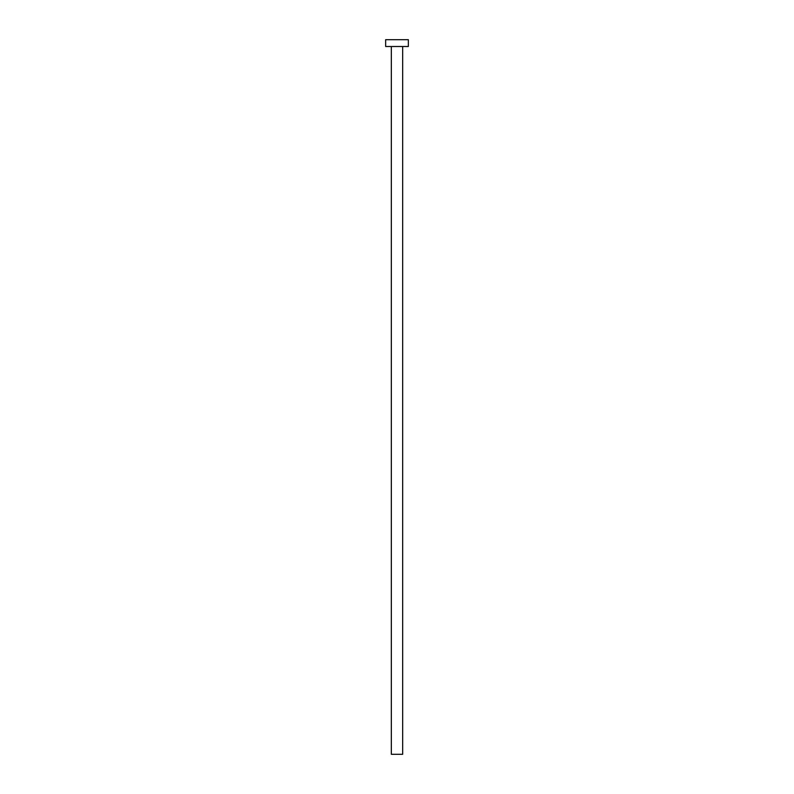 <?xml version="1.0" encoding="UTF-8"?>
<svg xmlns="http://www.w3.org/2000/svg" width="794" height="794" viewBox="0 0 794 794"><rect width="100%" height="100%" fill="white"/><g stroke="black" fill="none" stroke-linecap="round" stroke-linejoin="round"><path stroke-width="1.19" d="M402.667 46.509L402.667 754.3L391.333 754.3L391.333 46.509M408.344 46.509L385.656 46.509L385.656 39.7L408.344 39.7L408.344 46.509"/></g></svg>
